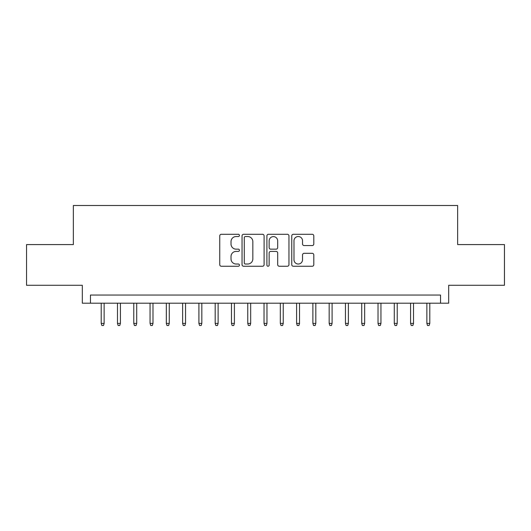 <?xml version="1.0" encoding="UTF-8"?>
<svg xmlns="http://www.w3.org/2000/svg" width="531" height="531" viewBox="0 0 531 531"><rect width="100%" height="100%" fill="white"/><g stroke="black" fill="none" stroke-linecap="round" stroke-linejoin="round"><path stroke-width="0.8" d="M239.448 235.412A1.122 1.122 0 0 0 238.333 234.29L221.347 234.29A1.6 1.6 0 0 0 219.748 235.89L219.748 264.657A1.6 1.6 0 0 0 221.347 266.257L238.333 266.257A1.122 1.122 0 0 0 239.448 265.142A1.122 1.122 0 0 0 238.333 264.02L236.129 264.02A5.118 5.118 0 0 1 231.018 258.909L231.018 256.506A5.118 5.118 0 0 1 236.129 251.395L238.333 251.395A1.122 1.122 0 0 0 239.448 250.274A1.122 1.122 0 0 0 238.333 249.158L236.129 249.158A5.118 5.118 0 0 1 231.018 244.041L231.018 241.645A5.118 5.118 0 0 1 236.129 236.527L238.333 236.527A1.122 1.122 0 0 0 239.448 235.412M312.208 245.561A1.6 1.6 0 0 0 313.808 243.961L313.808 235.89A1.6 1.6 0 0 0 312.208 234.29L293.351 234.29A1.6 1.6 0 0 0 291.751 235.89L291.751 264.657A1.6 1.6 0 0 0 293.351 266.257L312.208 266.257A1.6 1.6 0 0 0 313.808 264.657L313.808 254.913A1.6 1.6 0 0 0 312.208 253.314L304.137 253.314A1.6 1.6 0 0 0 302.537 254.913L302.537 259.745A4.275 4.275 0 0 1 298.263 264.02A4.275 4.275 0 0 1 293.988 259.745L293.988 240.808A4.275 4.275 0 0 1 298.263 236.527A4.275 4.275 0 0 1 302.537 240.808L302.537 243.961A1.6 1.6 0 0 0 304.137 245.561L312.208 245.561M440.538 303.194L448.682 303.194L448.682 285.286L504.45 285.286L504.45 244.579L457.636 244.579L457.636 205.497L73.364 205.497L73.364 244.579L26.55 244.579L26.55 285.286L82.318 285.286L82.318 303.194L440.538 303.194L440.538 295.05L90.462 295.05L90.462 303.194M264.099 235.89A1.6 1.6 0 0 0 262.506 234.29L243.643 234.29A1.6 1.6 0 0 0 242.043 235.89L242.043 264.657A1.6 1.6 0 0 0 243.643 266.257L262.506 266.257A1.6 1.6 0 0 0 264.099 264.657L264.099 235.89M268.494 234.29L287.357 234.29A1.6 1.6 0 0 1 288.957 235.89L288.957 264.657A1.6 1.6 0 0 1 287.357 266.257L279.286 266.257A1.6 1.6 0 0 1 277.686 264.657L277.686 252.995A1.6 1.6 0 0 0 276.087 251.395L270.737 251.395A1.6 1.6 0 0 0 269.137 252.995L269.137 265.142A1.122 1.122 0 0 1 268.016 266.257A1.122 1.122 0 0 1 266.901 265.142L266.901 235.89A1.6 1.6 0 0 1 268.494 234.29M245.402 236.527A1.122 1.122 0 0 0 244.28 237.649L244.28 262.905A1.122 1.122 0 0 0 245.402 264.02L247.718 264.02A5.118 5.118 0 0 0 252.836 258.909L252.836 241.645A5.118 5.118 0 0 0 247.718 236.527L245.402 236.527M277.686 240.888A4.275 4.275 0 0 0 273.412 236.614A4.275 4.275 0 0 0 269.137 240.888L269.137 247.559A1.6 1.6 0 0 0 270.737 249.158L276.087 249.158A1.6 1.6 0 0 0 277.686 247.559L277.686 240.888M104.136 323.386L103.485 325.503L101.859 325.503L101.209 323.386L104.136 323.386L104.136 303.194M101.209 323.386L101.209 303.194M120.418 323.386L119.767 325.503L118.141 325.503L117.49 323.386L120.418 323.386L120.418 303.194M117.49 323.386L117.49 303.194M136.706 323.386L136.049 325.503L134.423 325.503L133.772 323.386L136.706 323.386L136.706 303.194M133.772 323.386L133.772 303.194M152.988 323.386L152.337 325.503L150.704 325.503L150.054 323.386L152.988 323.386L152.988 303.194M150.054 323.386L150.054 303.194M169.27 323.386L168.619 325.503L166.986 325.503L166.336 323.386L169.27 323.386L169.27 303.194M166.336 323.386L166.336 303.194M185.551 323.386L184.901 325.503L183.275 325.503L182.618 323.386L185.551 323.386L185.551 303.194M182.618 323.386L182.618 303.194M201.833 323.386L201.183 325.503L199.556 325.503L198.906 323.386L201.833 323.386L201.833 303.194M198.906 323.386L198.906 303.194M218.115 323.386L217.464 325.503L215.838 325.503L215.188 323.386L218.115 323.386L218.115 303.194M215.188 323.386L215.188 303.194M234.397 323.386L233.746 325.503L232.12 325.503L231.47 323.386L234.397 323.386L234.397 303.194M231.47 323.386L231.47 303.194M250.685 323.386L250.035 325.503L248.402 325.503L247.751 323.386L250.685 323.386L250.685 303.194M247.751 323.386L247.751 303.194M266.967 323.386L266.316 325.503L264.684 325.503L264.033 323.386L266.967 323.386L266.967 303.194M264.033 323.386L264.033 303.194M283.249 323.386L282.598 325.503L280.965 325.503L280.315 323.386L283.249 323.386L283.249 303.194M280.315 323.386L280.315 303.194M299.53 323.386L298.88 325.503L297.254 325.503L296.603 323.386L299.53 323.386L299.53 303.194M296.603 323.386L296.603 303.194M315.812 323.386L315.162 325.503L313.536 325.503L312.885 323.386L315.812 323.386L315.812 303.194M312.885 323.386L312.885 303.194M332.094 323.386L331.444 325.503L329.817 325.503L329.167 323.386L332.094 323.386L332.094 303.194M329.167 323.386L329.167 303.194M348.382 323.386L347.725 325.503L346.099 325.503L345.449 323.386L348.382 323.386L348.382 303.194M345.449 323.386L345.449 303.194M364.664 323.386L364.014 325.503L362.381 325.503L361.73 323.386L364.664 323.386L364.664 303.194M361.73 323.386L361.73 303.194M380.946 323.386L380.296 325.503L378.663 325.503L378.012 323.386L380.946 323.386L380.946 303.194M378.012 323.386L378.012 303.194M397.228 323.386L396.577 325.503L394.951 325.503L394.294 323.386L397.228 323.386L397.228 303.194M394.294 323.386L394.294 303.194M413.51 323.386L412.859 325.503L411.233 325.503L410.582 323.386L413.51 323.386L413.51 303.194M410.582 323.386L410.582 303.194M429.791 323.386L429.141 325.503L427.515 325.503L426.864 323.386L429.791 323.386L429.791 303.194M426.864 323.386L426.864 303.194"/></g></svg>
